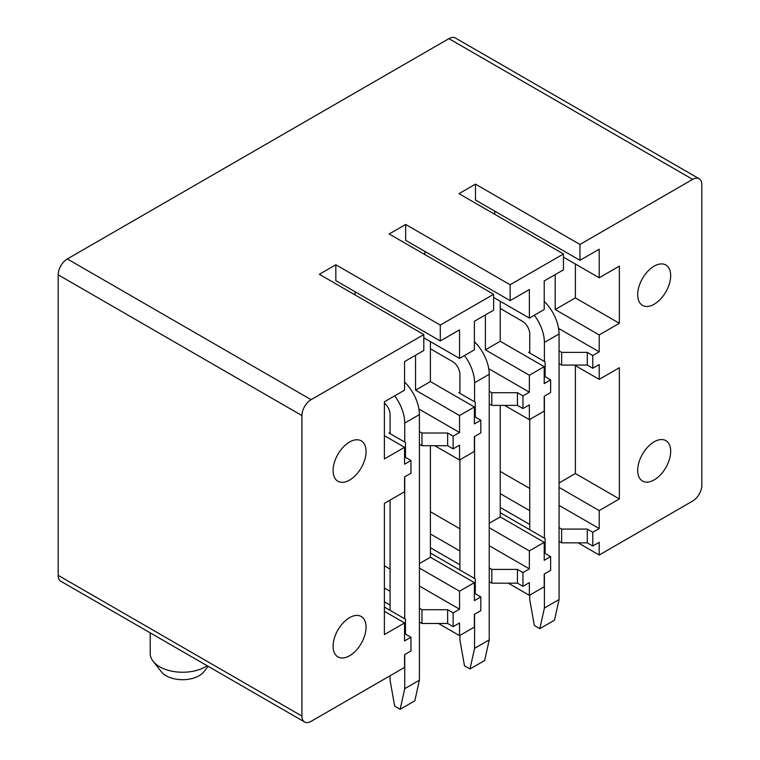 <?xml version="1.0" encoding="UTF-8"?>
<svg xmlns="http://www.w3.org/2000/svg" width="760" height="760" viewBox="0 0 760 760"><rect width="100%" height="100%" fill="white"/><g stroke="black" fill="none" stroke-linecap="round" stroke-linejoin="round"><path stroke-width="1.14" d="M301.919 716.072A12.958 7.486 120 0 0 304.608 722L60.847 581.267A12.958 7.486 -60 0 1 58.168 575.339L301.919 716.072L301.919 415.549A12.958 7.486 120 0 1 311.087 399.674L423.805 334.599L319.333 274.293L335.834 264.765L440.296 325.08L493.63 294.291L389.167 233.975L405.659 224.447L510.131 284.762L563.464 253.973L458.992 193.657L475.484 184.138L579.956 244.454L692.673 179.379A12.958 7.486 120 0 1 699.153 178.733A12.958 7.486 120 0 1 701.832 184.661L701.832 485.184A12.958 7.486 120 0 1 692.673 501.049L599.203 555.019L578.122 542.849M699.153 178.733L455.392 38A12.958 7.486 -60 0 0 448.913 38.646L67.326 258.951A12.958 7.486 -60 0 0 58.168 274.816L58.168 575.339M599.203 555.019L599.203 542.317L592.781 546.022L592.781 532.266L599.203 528.561L599.203 510.578L619.362 498.94L619.362 367.726L599.203 379.363L599.203 364.553L592.781 368.258L592.781 355.556L599.203 351.851L599.203 334.923L555.208 309.529L555.208 274.607M599.203 334.923L619.362 323.285L619.362 266.142L599.203 277.78L599.203 249.213L579.956 260.319L579.956 244.454M662.093 263.91A23.332 13.471 120 0 0 640.975 281.399A23.332 13.471 120 0 0 642.523 305.387A23.332 13.471 120 0 0 646.275 306.47A23.332 13.471 120 0 0 667.385 288.981A23.332 13.471 120 0 0 665.845 264.983A23.332 13.471 120 0 0 662.093 263.91M662.093 439.565A23.332 13.471 120 0 0 640.975 457.055A23.332 13.471 120 0 0 642.523 481.042A23.332 13.471 120 0 0 646.275 482.125A23.332 13.471 120 0 0 667.385 464.635A23.332 13.471 120 0 0 665.845 440.638A23.332 13.471 120 0 0 662.093 439.565M563.464 253.973L563.464 269.848L544.217 280.953L544.217 309.529L529.369 318.098L529.369 289.531L510.131 300.637L510.131 284.762M493.63 294.291L493.63 310.156L474.392 321.271L474.392 349.837L459.543 358.416L459.543 329.84L440.296 340.955L440.296 325.08M304.608 722A12.958 7.486 120 0 0 311.087 721.354L404.558 667.394L404.558 654.692L410.97 650.987L410.97 637.231L404.558 640.936L404.558 622.953L384.398 634.591L384.398 503.376L404.558 491.739L404.558 476.928L410.97 473.224L410.97 460.522L404.558 464.227L404.558 447.298L384.398 458.935L384.398 401.793L404.558 390.155L404.558 361.589L423.805 350.474L423.805 334.599M341.667 624.558A23.332 13.471 120 0 0 337.915 656.906A23.332 13.471 120 0 0 357.485 648.859A23.332 13.471 120 0 0 361.238 616.503A23.332 13.471 120 0 0 341.667 624.558M341.667 448.903A23.332 13.471 120 0 0 337.915 481.251A23.332 13.471 120 0 0 357.485 473.204A23.332 13.471 120 0 0 361.238 440.847A23.332 13.471 120 0 0 341.667 448.903M599.203 277.78L563.464 257.146M529.369 318.098L493.63 297.464M459.543 358.416L423.805 337.782M619.362 323.285L575.377 297.892L555.208 309.529M575.377 297.892L575.377 264.024M489.231 403.911L491.796 405.394L517.456 405.394L522.956 408.566L529.369 404.861L529.369 419.681L544.217 411.112L544.217 396.292L550.63 392.587L550.63 379.895L544.217 383.601L544.217 366.662L500.232 341.269L485.383 349.837L485.383 314.925M500.232 341.269L500.232 301.273M419.406 444.229L421.971 445.712L447.63 445.712L453.131 448.884L459.543 445.18L459.543 459.999L474.392 451.421L474.392 436.61L480.805 432.905L480.805 420.204L474.392 423.909L474.392 406.98L430.397 381.587L415.558 390.155L415.558 355.233M430.397 381.587L430.397 341.591M544.217 366.662L529.369 375.24L485.383 349.837M474.392 406.98L459.543 415.549L415.558 390.155M404.558 447.298L384.398 435.66M522.956 408.566L522.956 395.874L529.369 392.169L529.369 375.24M453.131 448.884L453.131 436.183L459.543 432.487L459.543 415.549M599.203 379.363L574.456 365.075M529.369 419.681L504.631 405.394M459.543 459.999L434.796 445.712M619.362 498.94L575.377 473.537L559.065 482.961M575.377 473.537L575.377 365.608M544.217 542.317L529.369 550.895L529.369 568.879L522.956 572.584L522.956 586.34L529.369 582.635L529.369 595.336L544.217 586.767L544.217 574.066L550.63 570.361L550.63 556.605L544.217 560.31L544.217 542.317L500.232 516.923L489.231 523.269M500.232 516.923L500.232 405.394M474.392 582.635L459.543 591.204L459.543 609.197L453.131 612.902L453.131 626.658L459.543 622.953L459.543 635.645L474.392 627.076L474.392 614.384L480.805 610.679L480.805 596.923L474.392 600.628L474.392 582.635L430.397 557.241L419.406 563.587M430.397 557.241L430.397 445.712M599.203 510.578L559.065 487.407M529.369 550.895L489.231 527.716M459.543 591.204L419.406 568.033M404.558 622.953L384.398 611.315M529.369 595.336L508.297 583.167M459.543 635.645L438.463 623.475M500.232 512.696L545.129 538.621L545.129 553.432L550.63 556.605M599.203 528.561L559.065 505.39M529.739 488.461L500.232 471.428M500.232 493.648L529.739 510.682M559.065 527.611L561.63 529.093L587.29 529.093L592.781 532.266M500.232 507.404L529.739 524.438M559.065 541.367L561.63 542.849L561.63 529.093M592.781 546.022L587.29 542.849L561.63 542.849M559.065 363.603L561.63 365.075L587.29 365.075L592.781 368.258M587.29 542.849L587.29 529.093M599.203 351.851L558.581 328.405M550.63 379.895L545.129 376.722L545.129 361.902L528.637 352.383L529.739 351.747M559.065 350.901L561.63 352.383L587.29 352.383L592.781 355.556M587.29 365.075L587.29 352.383M494.731 214.291L494.731 211.118M579.956 260.319L475.484 200.013L475.484 184.138M561.63 365.075L561.63 352.383M430.397 553.005L475.304 578.93L475.304 593.75L480.805 596.923M529.369 568.879L489.231 545.708M459.904 528.779L430.397 511.736M430.397 533.957L459.904 551M489.231 567.929L491.796 569.411L517.456 569.411L522.956 572.584M430.397 547.713L459.904 564.756M489.231 581.685L491.796 583.167L491.796 569.411M522.956 586.34L517.456 583.167L491.796 583.167M517.456 583.167L517.456 569.411M529.369 392.169L488.747 368.714M480.805 420.204L475.304 417.031L475.304 402.22L458.812 392.702L459.904 392.065M489.231 391.219L491.796 392.702L517.456 392.702L522.956 395.874M517.456 405.394L517.456 392.702M424.906 254.609L424.906 251.436M510.131 300.637L405.659 240.321L405.659 224.447M491.796 405.394L491.796 392.702M384.398 607.078L405.479 619.248L405.479 634.058L410.97 637.231M459.543 609.197L419.406 586.017M390.079 569.088L384.398 565.811M384.398 588.031L390.079 591.308M419.406 608.247L421.971 609.719L447.63 609.719L453.131 612.902M384.398 601.787L390.079 605.064M419.406 622.003L421.971 623.475L421.971 609.719M453.131 626.658L447.63 623.475L421.971 623.475M447.63 623.475L447.63 609.719M459.543 432.487L418.921 409.032M410.97 460.522L405.479 457.349L405.479 442.538L388.977 433.01L390.079 432.373M419.406 431.528L421.971 433.01L447.63 433.01L453.131 436.183M447.63 445.712L447.63 433.01M355.072 294.927L355.072 291.745M440.296 340.955L335.834 280.639L335.834 264.765M421.971 445.712L421.971 433.01M529.739 595.118L529.739 599.564L534.318 625.489L539.818 628.663L544.397 608.028L544.397 573.961M500.232 308.465L522.405 321.271A10.364 5.985 60 0 1 529.739 333.972L529.739 353.02M529.739 419.472L529.739 529.73M534.308 315.248A31.103 17.955 60 0 1 544.397 342.437L559.065 333.972A31.103 17.955 60 0 0 544.217 301.378M544.397 538.194L544.397 396.188M544.397 361.484L544.397 342.437M544.397 608.028L559.065 599.564L559.065 333.972M539.818 628.663L554.477 620.198L559.065 599.564M459.904 635.436L459.904 639.882L464.493 665.808L469.993 668.981L474.572 648.346L474.572 614.27M430.397 348.783L452.58 361.589A10.364 5.985 60 0 1 459.904 374.281L459.904 393.328M459.904 459.781L459.904 570.047M464.474 355.566A31.103 17.955 60 0 1 474.572 382.755L489.231 374.281A31.103 17.955 60 0 0 474.392 341.696M474.572 578.512L474.572 436.506M474.572 401.793L474.572 382.755M474.572 648.346L489.231 639.882L489.231 374.281M469.993 668.981L484.652 660.516L489.231 639.882M390.079 675.754L390.079 680.2L394.659 706.125L400.159 709.298L404.738 688.664L404.738 654.588M384.398 403.075A10.364 5.985 60 0 1 390.079 414.599L390.079 433.647M390.079 500.099L390.079 610.356M394.649 395.874A31.103 17.955 60 0 1 404.738 423.063L419.406 414.599A31.103 17.955 60 0 0 404.558 382.014M404.738 618.82L404.738 476.824M404.738 442.111L404.738 423.063M404.738 688.664L419.406 680.2L419.406 414.599M400.159 709.298L414.827 700.834L419.406 680.2M207.157 665.741A32.395 18.706 180 0 1 153.093 661.247A32.395 18.706 180 0 1 150.214 653.533L150.214 632.861M208.155 666.311L203.861 671.783A23.332 13.471 180 0 1 182.609 679.697A23.332 13.471 180 0 1 161.357 671.783L153.093 661.247M448.913 38.646L692.673 179.379M67.326 258.951L311.087 399.674M58.168 274.816L301.919 415.549"/></g></svg>
